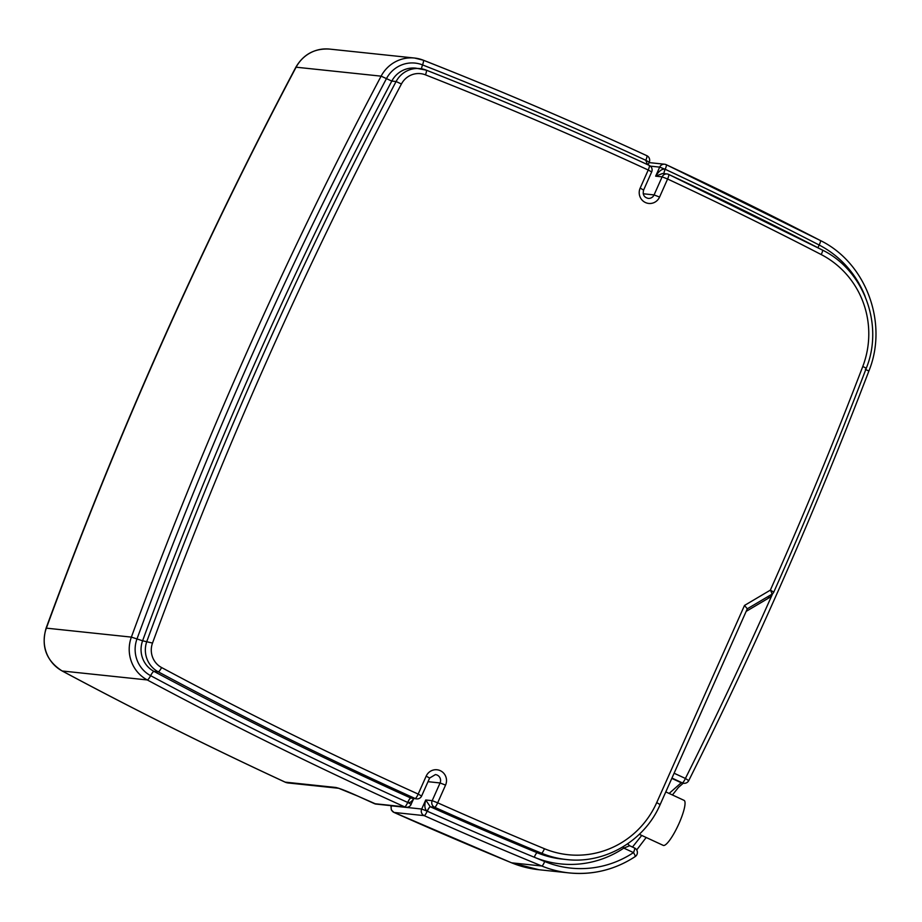 <?xml version="1.0" encoding="UTF-8"?>
<svg xmlns="http://www.w3.org/2000/svg" width="922" height="922" viewBox="0 0 922 922"><rect width="100%" height="100%" fill="white"/><g stroke="black" fill="none" stroke-linecap="round" stroke-linejoin="round"><path stroke-width="1.38" d="M421.515 795.997L418.185 794.073A4450.102 4342.931 -84 0 1 161.592 667.551A4.956 1.003 118.2 0 1 158.261 671.838A4455.058 4347.772 96 0 0 415.142 798.498A4.956 1.026 -65.7 0 0 418.185 794.073L426.171 776.14A10.914 10.649 96 0 1 440.29 770.677A10.914 10.649 96 0 1 445.557 785.106L437.673 802.82A4.956 1.026 114 0 1 434.642 807.257A4455.058 4347.772 96 0 0 541.502 853.196A4.956 1.037 -67.5 0 0 544.418 848.713A4450.102 4342.931 -84 0 1 437.673 802.82L432.188 800.665L425.733 799.985C424.212 805.667 424.696 809.389 427.186 811.187L421.7 809.032A4.956 4.841 96 0 0 424.155 815.624A4464.981 4357.453 96 0 0 541.779 866A104.186 101.674 96 0 0 569.139 872.915A104.186 101.674 96 0 0 635.039 856.642A4.956 0.841 56.4 0 0 635.166 856.619A4.956 4.956 0 0 0 634.509 847.975A4.956 1.026 114.8 0 1 633.495 852.596A4.956 0.841 56.4 0 1 635.166 856.619C614.939 869.746 592.938 875.185 569.139 872.915L539.001 869.734A104.186 101.674 -84 0 1 511.652 862.831A4464.981 4357.453 -84 0 1 394.017 812.443L424.155 815.624A4.956 1.026 114 0 0 427.186 811.187L427.186 811.187A9.923 9.681 96 0 0 427.301 811.233A4460.025 4352.612 -84 0 1 427.186 811.187A4.956 1.026 -65.2 0 1 430.274 806.773L425.733 799.985L421.7 809.032L391.573 805.851A4.956 4.841 96 0 0 394.017 812.443L391.354 809.989L390.916 805.655M623.03 846.822A4.956 0.841 56.1 0 0 623.791 848.102L633.495 852.596A99.219 96.833 -84 0 1 544.683 861.517A4460.025 4352.612 -84 0 1 534.287 857.23A99.219 96.833 96 0 0 623.791 848.102L629.634 845.739L634.509 847.975A4.956 1.026 114.8 0 0 634.428 847.963L629.726 845.774M688.642 780.588L685.403 778.456A4.956 1.026 114.8 0 1 682.315 782.87L681.243 782.755L669.13 793.439M865.17 296.538A99.219 96.833 96 0 0 819.162 245.022A4460.025 4352.612 96 0 0 665.2 169.291A9.923 9.681 96 0 0 665.165 169.279C662.192 168.588 659.023 170.881 655.657 176.171L662.63 173.486L667.044 173.958A4.956 4.841 96 0 0 662.123 176.851L667.597 179.006A4450.102 4342.931 -84 0 1 821.214 254.564A89.296 87.152 -84 0 1 862.773 366.483A4450.102 4342.931 -84 0 1 770.354 590.138A4.956 0.876 59.4 0 1 771.806 594.298A4.956 0.876 59.4 0 1 771.691 594.321M641.747 835.436L632.469 847.041M747.293 608.797L744.503 605.443L656.718 802.601A89.296 87.152 -84 0 1 544.418 848.713M668.681 174.431A4455.058 4347.772 96 0 1 822.343 250.023A4.956 1.014 117.3 0 1 822.412 250.046L668.623 174.396A4.956 4.956 0 0 0 667.044 173.958A4.956 4.841 96 0 1 668.554 174.373A4.956 1.026 115 0 1 668.623 174.396A4.956 1.026 115 0 1 667.597 179.006L659.564 197.066A10.914 10.649 96 0 1 645.435 202.529A10.914 10.649 96 0 1 640.179 188.088L648.224 170.005A4.956 1.026 -65.2 0 0 649.226 165.395A4.956 1.026 -65.2 0 0 649.157 165.372A4455.058 4347.772 96 0 0 426.275 70.153A4.956 1.049 -68.5 0 0 426.16 70.107A24.802 24.203 96 0 0 419.971 68.597A24.802 24.203 96 0 0 396.091 81.528A4455.058 4347.772 96 0 0 146.898 641.228A24.802 24.203 96 0 0 158.261 671.838L153.951 671.377A4.956 1.003 -61.8 0 0 150.62 675.665A29.769 29.055 -84 0 1 136.986 638.946A4460.025 4352.612 -84 0 1 386.456 78.624A29.769 29.055 -84 0 1 422.541 64.909A4460.025 4352.612 -84 0 1 645.78 160.278A4460.025 4352.612 -84 0 1 645.792 160.29L649.249 162.191A4.956 4.956 0 0 0 646.795 155.668A4.956 1.026 -65.2 0 0 646.725 155.645A4464.981 4357.453 96 0 0 423.336 60.218M407.743 802.451A4.956 1.072 114.4 0 1 410.832 798.049L415.142 798.498A4.956 4.841 96 0 0 416.594 798.89L410.832 798.049A9.912 0.645 -156.5 0 0 410.763 798.014A4.956 1.026 -65.7 0 0 407.708 802.44L407.743 802.451C409.725 803.108 411.685 801.817 413.644 798.579M647.405 164.542L645.792 160.29A4.956 1.026 -65.2 0 0 646.795 155.668C573.173 121.716 498.664 89.883 423.29 60.184A4.956 1.049 -68.5 0 0 423.221 60.172A34.725 33.895 96 0 0 414.554 58.04A34.725 33.895 96 0 0 381.12 76.157A4464.981 4357.453 96 0 0 131.373 637.114L142.599 640.778A4455.058 4347.772 -84 0 1 391.792 81.078L381.12 76.157L296.1 67.202A34.725 33.895 -84 0 1 329.523 49.085C314.679 48.244 303.453 54.294 295.835 67.26A9.923 0.818 27.9 0 1 296.1 67.202A4464.981 4357.453 -84 0 0 46.354 628.147L131.373 637.114A34.725 33.895 96 0 0 147.278 679.952A4.956 1.003 -61.8 0 0 150.62 675.665A4460.025 4352.612 -84 0 0 407.708 802.44A4.956 1.026 -65.7 0 1 404.654 806.865A4.956 4.841 96 0 0 406.106 807.257A4.956 4.956 0 0 0 411.166 804.341L407.708 802.44M357.736 796.055C346.764 791.111 339.434 788.241 335.746 787.469L285.163 782.133A4464.981 4357.453 -84 0 1 62.258 670.997L147.278 679.952A4464.981 4357.453 96 0 0 404.654 806.865L374.516 803.684A4464.981 4357.453 -84 0 1 357.736 796.055A9.923 2.051 114.6 0 1 357.598 796.009A9.923 2.051 114.6 0 1 357.586 796.009A9.923 2.051 114.6 0 1 357.471 795.928M393.74 812.305L511.526 862.796L539.001 869.734M338.87 788.298A9.923 9.681 -84 0 1 338.743 788.287A9.923 9.681 -84 0 1 338.731 788.287A9.923 9.681 -84 0 1 335.746 787.469M665.788 791.894L684.078 800.365A24.802 5.14 114.8 0 1 678.315 825.029A24.802 5.14 114.8 0 1 663.241 845.382L639.303 834.306M445.557 785.106L440.071 782.962L432.188 800.665A4.956 4.841 96 0 0 434.642 807.257L430.332 806.796A4.956 1.026 -66 0 0 427.301 811.233A4460.025 4352.612 96 0 0 534.287 857.23A4.956 1.037 -67.5 0 1 537.203 852.746L541.502 853.196A94.263 91.993 96 0 0 566.477 859.534L562.166 859.085A94.263 91.993 -84 0 1 537.203 852.746A4455.058 4347.772 -84 0 1 430.332 806.796A4.956 4.841 -84 0 1 430.274 806.773M544.683 861.517A4.956 1.037 112.3 0 1 541.779 866L511.652 862.831A9.923 2.086 112.3 0 1 511.526 862.796M746.152 611.39L768.718 598.044A9.923 9.681 96 0 0 772.648 593.664A4460.025 4352.612 -84 0 1 685.403 778.456L674.097 773.224M768.718 598.044A4.956 0.876 59.4 0 1 767.957 596.58M671.942 778.064L682.315 782.87A4.956 4.841 96 0 0 683.813 783.285A4.956 4.956 0 0 0 688.769 780.565C755.487 647.106 815.532 510.604 868.881 371.036L865.332 369.376M671.804 778.387L681.243 782.755A4.956 4.841 96 0 0 682.741 783.17L683.813 783.285M666.249 164.715A4464.981 4357.453 96 0 1 820.28 240.481A4.956 1.014 117.3 0 1 820.361 240.504A4.956 1.014 117.3 0 1 819.162 245.022A4.956 1.014 -62.7 0 0 818.033 247.776M665.2 169.291A4.956 1.026 -65 0 0 664.001 173.636A4.956 1.026 -65.2 0 1 665.165 169.279A4460.025 4352.612 -84 0 1 665.2 169.291M868.755 371.047L868.881 371.036C888.439 323.023 866.127 262.897 820.361 240.504L666.191 164.669A4.956 1.026 115 0 1 665.165 169.279L659.691 167.124L655.657 176.171L662.123 176.851L654.078 194.911L659.564 197.066M649.076 162.595L664.612 164.231A4.956 4.841 96 0 1 666.122 164.646A4.956 1.026 115 0 1 666.191 164.669A4.956 4.956 0 0 0 664.612 164.231A4.956 4.841 96 0 0 659.691 167.124L650.402 166.144M773.685 592.062L770.354 590.138L744.503 605.443M660.048 804.537L656.718 802.601M866.196 368.155L862.773 366.483M747.316 608.785L771.806 594.298A4.956 4.956 0 0 0 773.812 592.039C806.635 518.256 837.464 443.62 866.323 368.143C884.014 324.705 863.833 270.307 822.412 250.046A4.956 1.014 117.3 0 1 821.214 254.564M161.592 667.551A19.846 19.362 -84 0 1 152.51 643.072L142.599 640.778A24.802 24.203 -84 0 0 153.951 671.377A4455.058 4347.772 -84 0 0 410.763 798.014M152.51 643.072A4450.102 4342.931 -84 0 1 401.427 83.994L396.091 81.528L391.792 81.078A24.802 24.203 -84 0 1 415.661 68.136L426.229 70.13A4.956 1.049 -68.5 0 1 425.48 74.855A4450.102 4342.931 -84 0 1 648.224 170.005L651.681 171.918A4.956 4.956 0 0 0 649.226 165.395C575.766 131.512 501.43 99.76 426.229 70.13M401.427 83.994A19.846 19.362 -84 0 1 425.48 74.855M643.51 190.013L640.179 188.088M421.561 68.816A4.956 1.049 111.5 0 1 422.541 64.909A4.956 1.049 -68.5 0 0 423.29 60.184L414.554 58.04L329.523 49.085M411.039 804.364L413.724 798.59M406.106 807.257L375.98 804.076A4.956 4.841 -84 0 1 374.516 803.684L374.263 803.569M61.958 670.836A9.923 2.017 -61.8 0 0 62.097 670.939A9.923 2.017 -61.8 0 0 62.258 670.997A34.725 33.895 -84 0 1 46.354 628.147L46.1 628.182C116.783 435.391 200.028 248.41 295.835 67.26M643.222 193.77L654.078 194.911A5.958 5.809 -84 0 1 648.166 198.38C643.971 197.296 642.461 194.496 643.637 190.001L651.681 171.918M426.171 776.14L429.629 778.041L435.415 774.595A5.958 5.809 -84 0 1 440.071 782.962L428.004 781.683M288.148 782.962A9.923 9.681 -84 0 1 285.163 782.133A9.923 2.051 114.8 0 1 285.025 782.098A9.923 9.923 0 0 0 288.148 782.962L338.397 788.252M627.605 843.849L629.691 845.751M683.237 783.216L678.488 787.376L672.426 794.971M636.699 849.957L646.184 837.487M747.327 608.762L660.175 804.514C644.628 840.829 604.936 864.168 566.477 859.534M416.594 798.89A4.956 4.956 0 0 0 421.642 795.974L429.629 778.041M648.062 164.854L649.249 162.191M357.598 796.009L375.969 804.076M357.586 796.009L338.697 788.287M285.025 782.098C209.674 747.223 135.361 710.171 62.097 670.939C46.25 660.751 40.914 646.495 46.1 628.182"/></g></svg>
